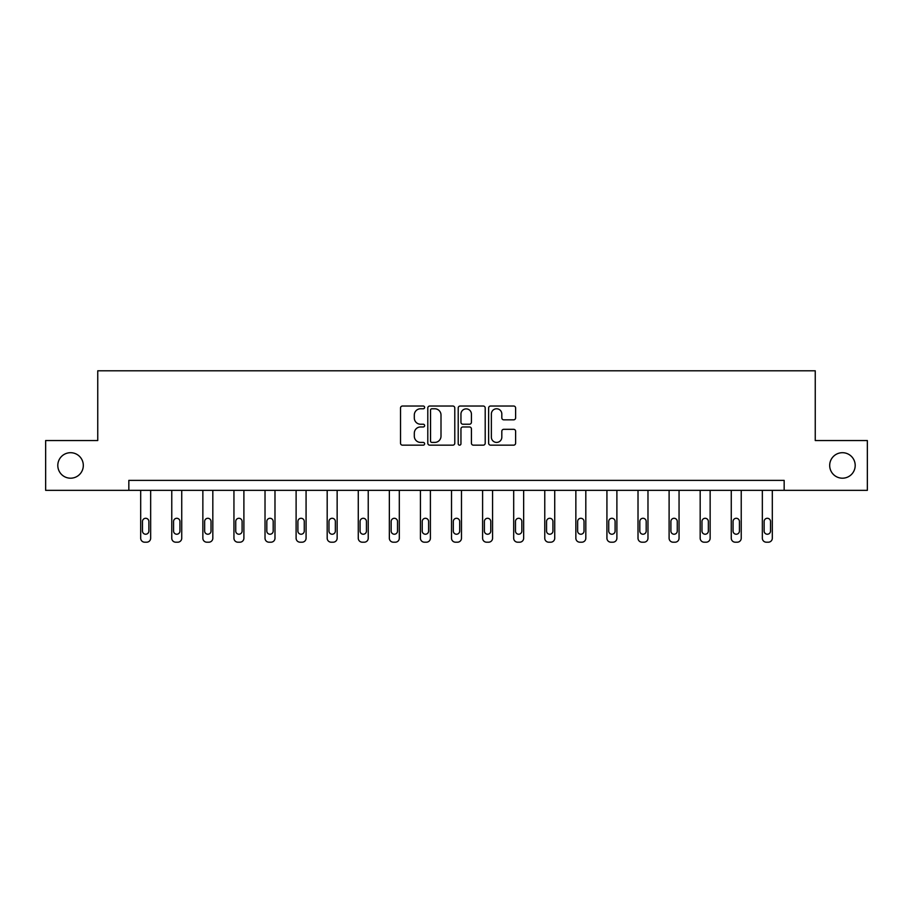 <?xml version="1.0" encoding="UTF-8"?>
<svg xmlns="http://www.w3.org/2000/svg" width="913" height="913" viewBox="0 0 913 913"><rect width="100%" height="100%" fill="white"/><g stroke="black" fill="none" stroke-linecap="round" stroke-linejoin="round"><path stroke-width="1.37" d="M829.689 465.447A12.748 12.748 0 0 0 842.448 478.195A12.748 12.748 0 0 0 855.196 465.447A12.748 12.748 0 0 0 842.448 452.7A12.748 12.748 0 0 0 829.689 465.447M57.804 465.447A12.748 12.748 0 0 0 70.552 478.195A12.748 12.748 0 0 0 83.311 465.447A12.748 12.748 0 0 0 70.552 452.7A12.748 12.748 0 0 0 57.804 465.447M424.625 407.403A1.37 1.37 0 0 0 423.255 406.034L402.473 406.034A1.952 1.952 0 0 0 400.522 407.997L400.522 443.193A1.952 1.952 0 0 0 402.473 445.156L423.255 445.156A1.37 1.37 0 0 0 424.625 443.786A1.37 1.37 0 0 0 423.255 442.417L420.562 442.417A6.254 6.254 0 0 1 414.308 436.163L414.308 433.219A6.254 6.254 0 0 1 420.562 426.964L423.255 426.964A1.37 1.37 0 0 0 424.625 425.595A1.37 1.37 0 0 0 423.255 424.225L420.562 424.225A6.254 6.254 0 0 1 414.308 417.971L414.308 415.038A6.254 6.254 0 0 1 420.562 408.773L423.255 408.773A1.37 1.37 0 0 0 424.625 407.403M513.654 419.832A1.952 1.952 0 0 0 515.617 417.869L515.617 407.997A1.952 1.952 0 0 0 513.654 406.034L490.578 406.034A1.952 1.952 0 0 0 488.626 407.997L488.626 443.193A1.952 1.952 0 0 0 490.578 445.156L513.654 445.156A1.952 1.952 0 0 0 515.617 443.193L515.617 431.267A1.952 1.952 0 0 0 513.654 429.315L503.782 429.315A1.952 1.952 0 0 0 501.819 431.267L501.819 437.19A5.227 5.227 0 0 1 496.592 442.417A5.227 5.227 0 0 1 491.365 437.19L491.365 414.011A5.227 5.227 0 0 1 496.592 408.773A5.227 5.227 0 0 1 501.819 414.011L501.819 417.869A1.952 1.952 0 0 0 503.782 419.832L513.654 419.832M128.836 490.349L45.65 490.349L45.65 440.545L97.748 440.545L97.748 370.804L815.252 370.804L815.252 440.545L867.35 440.545L867.35 490.349L784.164 490.349L784.164 480.386L128.836 480.386L128.836 490.349L784.164 490.349M454.788 407.997A1.952 1.952 0 0 0 452.837 406.034L429.761 406.034A1.952 1.952 0 0 0 427.798 407.997L427.798 443.193A1.952 1.952 0 0 0 429.761 445.156L452.837 445.156A1.952 1.952 0 0 0 454.788 443.193L454.788 407.997M460.163 406.034L483.239 406.034A1.952 1.952 0 0 1 485.202 407.997L485.202 443.193A1.952 1.952 0 0 1 483.239 445.156L473.368 445.156A1.952 1.952 0 0 1 471.416 443.193L471.416 428.916A1.952 1.952 0 0 0 469.453 426.964L462.902 426.964A1.952 1.952 0 0 0 460.951 428.916L460.951 443.786A1.37 1.37 0 0 1 459.581 445.156A1.37 1.37 0 0 1 458.212 443.786L458.212 407.997A1.952 1.952 0 0 1 460.163 406.034M431.906 408.773A1.37 1.37 0 0 0 430.537 410.142L430.537 441.047A1.37 1.37 0 0 0 431.906 442.417L434.748 442.417A6.254 6.254 0 0 0 441.002 436.163L441.002 415.038A6.254 6.254 0 0 0 434.748 408.773L431.906 408.773M471.416 414.103A5.227 5.227 0 0 0 466.178 408.876A5.227 5.227 0 0 0 460.951 414.103L460.951 422.274A1.952 1.952 0 0 0 462.902 424.225L469.453 424.225A1.952 1.952 0 0 0 471.416 422.274L471.416 414.103M150.656 490.349L150.656 538.214A3.983 3.983 0 0 1 146.673 542.196L144.676 542.196A3.983 3.983 0 0 1 140.693 538.214L140.693 490.349M148.865 531.035L148.865 521.471A3.184 3.184 0 0 0 145.669 518.287A3.184 3.184 0 0 0 142.485 521.471L142.485 531.035A3.184 3.184 0 0 0 145.669 534.231A3.184 3.184 0 0 0 148.865 531.035M181.733 490.349L181.733 538.214A3.983 3.983 0 0 1 177.75 542.196L175.764 542.196A3.983 3.983 0 0 1 171.77 538.214L171.77 490.349M179.941 531.035L179.941 521.471A3.184 3.184 0 0 0 176.757 518.287A3.184 3.184 0 0 0 173.573 521.471L173.573 531.035A3.184 3.184 0 0 0 176.757 534.231A3.184 3.184 0 0 0 179.941 531.035M212.82 490.349L212.82 538.214A3.983 3.983 0 0 1 208.837 542.196L206.84 542.196A3.983 3.983 0 0 1 202.857 538.214L202.857 490.349M211.029 531.035L211.029 521.471A3.184 3.184 0 0 0 207.833 518.287A3.184 3.184 0 0 0 204.649 521.471L204.649 531.035A3.184 3.184 0 0 0 207.833 534.231A3.184 3.184 0 0 0 211.029 531.035M243.897 490.349L243.897 538.214A3.983 3.983 0 0 1 239.914 542.196L237.928 542.196A3.983 3.983 0 0 1 233.945 538.214L233.945 490.349M242.105 531.035L242.105 521.471A3.184 3.184 0 0 0 238.921 518.287A3.184 3.184 0 0 0 235.737 521.471L235.737 531.035A3.184 3.184 0 0 0 238.921 534.231A3.184 3.184 0 0 0 242.105 531.035M274.984 490.349L274.984 538.214A3.983 3.983 0 0 1 271.001 542.196L269.004 542.196A3.983 3.983 0 0 1 265.021 538.214L265.021 490.349M273.192 531.035L273.192 521.471A3.184 3.184 0 0 0 270.008 518.287A3.184 3.184 0 0 0 266.813 521.471L266.813 531.035A3.184 3.184 0 0 0 270.008 534.231A3.184 3.184 0 0 0 273.192 531.035M306.072 490.349L306.072 538.214A3.983 3.983 0 0 1 302.077 542.196L300.092 542.196A3.983 3.983 0 0 1 296.109 538.214L296.109 490.349M304.269 531.035L304.269 521.471A3.184 3.184 0 0 0 301.085 518.287A3.184 3.184 0 0 0 297.9 521.471L297.9 531.035A3.184 3.184 0 0 0 301.085 534.231A3.184 3.184 0 0 0 304.269 531.035M337.148 490.349L337.148 538.214A3.983 3.983 0 0 1 333.165 542.196L331.168 542.196A3.983 3.983 0 0 1 327.185 538.214L327.185 490.349M335.356 531.035L335.356 521.471A3.184 3.184 0 0 0 332.172 518.287A3.184 3.184 0 0 0 328.977 521.471L328.977 531.035A3.184 3.184 0 0 0 332.172 534.231A3.184 3.184 0 0 0 335.356 531.035M368.236 490.349L368.236 538.214A3.983 3.983 0 0 1 364.253 542.196L362.256 542.196A3.983 3.983 0 0 1 358.273 538.214L358.273 490.349M366.444 531.035L366.444 521.471A3.184 3.184 0 0 0 363.248 518.287A3.184 3.184 0 0 0 360.064 521.471L360.064 531.035A3.184 3.184 0 0 0 363.248 534.231A3.184 3.184 0 0 0 366.444 531.035M399.312 490.349L399.312 538.214A3.983 3.983 0 0 1 395.329 542.196L393.343 542.196A3.983 3.983 0 0 1 389.349 538.214L389.349 490.349M397.52 531.035L397.52 521.471A3.184 3.184 0 0 0 394.336 518.287A3.184 3.184 0 0 0 391.152 521.471L391.152 531.035A3.184 3.184 0 0 0 394.336 534.231A3.184 3.184 0 0 0 397.52 531.035M430.4 490.349L430.4 538.214A3.983 3.983 0 0 1 426.417 542.196L424.419 542.196A3.983 3.983 0 0 1 420.437 538.214L420.437 490.349M428.608 531.035L428.608 521.471A3.184 3.184 0 0 0 425.412 518.287A3.184 3.184 0 0 0 422.228 521.471L422.228 531.035A3.184 3.184 0 0 0 425.412 534.231A3.184 3.184 0 0 0 428.608 531.035M461.476 490.349L461.476 538.214A3.983 3.983 0 0 1 457.493 542.196L455.507 542.196A3.983 3.983 0 0 1 451.524 538.214L451.524 490.349M459.684 531.035L459.684 521.471A3.184 3.184 0 0 0 456.5 518.287A3.184 3.184 0 0 0 453.316 521.471L453.316 531.035A3.184 3.184 0 0 0 456.5 534.231A3.184 3.184 0 0 0 459.684 531.035M492.564 490.349L492.564 538.214A3.983 3.983 0 0 1 488.581 542.196L486.583 542.196A3.983 3.983 0 0 1 482.6 538.214L482.6 490.349M490.772 531.035L490.772 521.471A3.184 3.184 0 0 0 487.588 518.287A3.184 3.184 0 0 0 484.392 521.471L484.392 531.035A3.184 3.184 0 0 0 487.588 534.231A3.184 3.184 0 0 0 490.772 531.035M523.651 490.349L523.651 538.214A3.983 3.983 0 0 1 519.657 542.196L517.671 542.196A3.983 3.983 0 0 1 513.688 538.214L513.688 490.349M521.848 531.035L521.848 521.471A3.184 3.184 0 0 0 518.664 518.287A3.184 3.184 0 0 0 515.48 521.471L515.48 531.035A3.184 3.184 0 0 0 518.664 534.231A3.184 3.184 0 0 0 521.848 531.035M554.727 490.349L554.727 538.214A3.983 3.983 0 0 1 550.744 542.196L548.747 542.196A3.983 3.983 0 0 1 544.764 538.214L544.764 490.349M552.936 531.035L552.936 521.471A3.184 3.184 0 0 0 549.752 518.287A3.184 3.184 0 0 0 546.556 521.471L546.556 531.035A3.184 3.184 0 0 0 549.752 534.231A3.184 3.184 0 0 0 552.936 531.035M585.815 490.349L585.815 538.214A3.983 3.983 0 0 1 581.832 542.196L579.835 542.196A3.983 3.983 0 0 1 575.852 538.214L575.852 490.349M584.023 531.035L584.023 521.471A3.184 3.184 0 0 0 580.828 518.287A3.184 3.184 0 0 0 577.644 521.471L577.644 531.035A3.184 3.184 0 0 0 580.828 534.231A3.184 3.184 0 0 0 584.023 531.035M616.891 490.349L616.891 538.214A3.983 3.983 0 0 1 612.908 542.196L610.923 542.196A3.983 3.983 0 0 1 606.928 538.214L606.928 490.349M615.1 531.035L615.1 521.471A3.184 3.184 0 0 0 611.915 518.287A3.184 3.184 0 0 0 608.731 521.471L608.731 531.035A3.184 3.184 0 0 0 611.915 534.231A3.184 3.184 0 0 0 615.1 531.035M647.979 490.349L647.979 538.214A3.983 3.983 0 0 1 643.996 542.196L641.999 542.196A3.983 3.983 0 0 1 638.016 538.214L638.016 490.349M646.187 531.035L646.187 521.471A3.184 3.184 0 0 0 642.992 518.287A3.184 3.184 0 0 0 639.808 521.471L639.808 531.035A3.184 3.184 0 0 0 642.992 534.231A3.184 3.184 0 0 0 646.187 531.035M679.055 490.349L679.055 538.214A3.983 3.983 0 0 1 675.072 542.196L673.086 542.196A3.983 3.983 0 0 1 669.103 538.214L669.103 490.349M677.263 531.035L677.263 521.471A3.184 3.184 0 0 0 674.079 518.287A3.184 3.184 0 0 0 670.895 521.471L670.895 531.035A3.184 3.184 0 0 0 674.079 534.231A3.184 3.184 0 0 0 677.263 531.035M710.143 490.349L710.143 538.214A3.983 3.983 0 0 1 706.16 542.196L704.163 542.196A3.983 3.983 0 0 1 700.18 538.214L700.18 490.349M708.351 531.035L708.351 521.471A3.184 3.184 0 0 0 705.167 518.287A3.184 3.184 0 0 0 701.971 521.471L701.971 531.035A3.184 3.184 0 0 0 705.167 534.231A3.184 3.184 0 0 0 708.351 531.035M741.23 490.349L741.23 538.214A3.983 3.983 0 0 1 737.236 542.196L735.25 542.196A3.983 3.983 0 0 1 731.267 538.214L731.267 490.349M739.427 531.035L739.427 521.471A3.184 3.184 0 0 0 736.243 518.287A3.184 3.184 0 0 0 733.059 521.471L733.059 531.035A3.184 3.184 0 0 0 736.243 534.231A3.184 3.184 0 0 0 739.427 531.035M772.307 490.349L772.307 538.214A3.983 3.983 0 0 1 768.324 542.196L766.327 542.196A3.983 3.983 0 0 1 762.344 538.214L762.344 490.349M770.515 531.035L770.515 521.471A3.184 3.184 0 0 0 767.331 518.287A3.184 3.184 0 0 0 764.135 521.471L764.135 531.035A3.184 3.184 0 0 0 767.331 534.231A3.184 3.184 0 0 0 770.515 531.035"/></g></svg>
